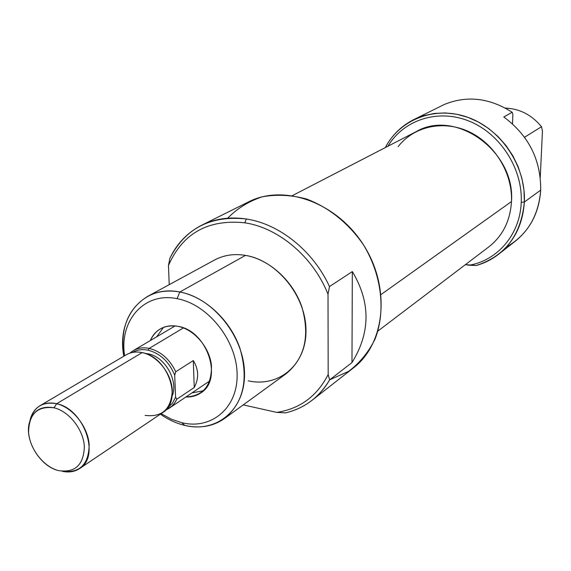 <?xml version="1.0" encoding="UTF-8"?>
<svg xmlns="http://www.w3.org/2000/svg" width="571" height="571" viewBox="0 0 571 571"><rect width="100%" height="100%" fill="white"/><g stroke="black" fill="none" stroke-linecap="round" stroke-linejoin="round"><path stroke-width="0.86" d="M276.742 412.39L285.507 412.876C295.25 410.62 304.065 406.459 311.944 400.378C319.011 394.868 324.906 388.03 329.631 379.872L328.175 374.547L328.018 294.258C313.443 257.214 278.812 227.836 244.809 222.811C208.108 219.036 182.663 233.275 168.459 265.515L169.223 284.658L168.459 265.515C182.663 233.275 208.108 219.036 244.809 222.811L246.351 219C279.469 223.911 313.358 251.104 329.481 286.578L352.328 271.582C370.693 302.245 370.579 332.572 351.979 362.564L329.631 379.872C319.189 397.345 304.486 408.351 285.507 412.876L276.742 412.39C299.832 408.872 316.976 396.26 328.175 374.547L328.018 294.258L329.481 286.578L352.328 271.582C370.693 302.245 370.579 332.572 351.979 362.564L352.328 271.582L351.979 362.564L329.631 379.872L328.175 374.547C316.976 396.26 299.832 408.872 276.742 412.39L243.246 404.889L276.742 412.39M311.944 400.378L353.285 368.017C385.132 343.885 390.949 288.191 363.877 245.509C337.168 202.591 284.437 183.598 248.835 201.749L201.856 225.138C215.253 218.6 230.084 216.552 246.351 219C210.799 215.153 185.311 228.236 169.88 258.256C176.981 243.396 187.645 232.361 201.856 225.138M169.88 258.256L168.459 265.515L169.88 258.256M224.389 418.593L286.15 373.712C304.8 358.267 310.067 336.091 301.952 307.191C293.094 280.946 269.469 259.427 245.509 255.38C234.167 253.538 223.889 255.066 214.682 259.948L147.625 296.399C157.168 291.331 167.895 289.868 179.808 292.002C204.982 296.677 230.149 320.003 239.877 348.117C248.856 379.037 243.689 402.534 224.389 418.593C212.94 426.508 199.736 428.785 184.79 425.416C176.311 423.375 168.181 419.628 160.387 414.161C168.181 419.628 176.311 423.375 184.79 425.416C216.744 433.346 245.459 409.543 244.502 373.013C244.038 336.59 212.933 297.841 179.808 292.002L177.053 298.669C144.192 291.681 119.018 320.702 124.614 355.754C119.018 320.702 144.192 291.681 177.053 298.669C207.787 304.172 236.615 340.123 237.115 373.941C238.071 407.851 211.498 430.049 181.771 422.697C211.498 430.049 238.071 407.851 237.115 373.941C236.615 340.123 207.787 304.172 177.053 298.669M181.771 422.697L171.279 419.171L161.143 413.654L171.279 419.171L181.771 422.697L184.79 425.416M185.896 396.981C191.392 397.209 196.288 395.896 200.585 393.048C223.596 379.751 207.302 330.666 178.102 326.369C171.478 325.099 165.547 325.955 160.308 328.932C155.819 331.587 152.486 335.47 150.309 340.58C155.726 329.124 164.99 324.385 178.102 326.369C194.347 329.503 209.693 347.489 211.47 365.597C211.784 385.561 203.262 396.024 185.896 396.981M163.52 327.39L156.59 336.869L163.52 327.39M248.199 380.828C278.662 387.745 306.384 364.812 305.992 330.509C306.07 296.292 277.042 260.412 245.509 255.38L179.808 292.002C143.457 284.344 116.256 317.569 123.828 356.218C120.003 328.589 127.933 308.654 147.625 296.399M191.949 392.905L203.483 390.721L191.949 392.905M521.23 202.341C520.152 234.217 497.741 260.347 469.262 265.23L465.451 264.609L476.135 265.522C505.071 256.222 521.145 235.059 524.342 202.048C526.077 166.739 501.766 129.845 468.791 117.676C435.844 105.292 400.214 118.904 385.318 147.582C391.92 135.206 401.413 125.877 413.804 119.596L423.775 115.67L434.403 113.429L445.444 112.937L456.65 114.229L467.756 117.298L478.491 122.08L488.605 128.475L497.841 136.348L505.977 145.505L512.808 155.726L518.161 166.768L521.923 178.359L523.992 190.214L524.342 202.048L540.687 190.129C540.958 159.823 528.66 135.441 503.793 116.991L512.158 112.251L503.793 116.991C528.66 135.441 540.958 159.823 540.687 190.129C539.202 211.734 530.702 228.785 515.185 241.276L498.469 254.359C491.745 259.555 484.301 263.274 476.135 265.522L469.262 265.23C497.741 260.347 520.152 234.217 521.23 202.341C522.836 168.745 500.26 133.578 469.105 121.109C437.971 108.461 403.576 119.853 387.937 146.233C403.576 119.853 437.971 108.461 469.105 121.109C500.26 133.578 522.836 168.745 521.23 202.341L524.342 202.048C522.9 224.196 514.271 241.633 498.469 254.359M542.45 131.18L540.259 177.381L542.45 131.18L541.515 126.726L524.549 137.247L541.515 126.726C531.737 114.907 519.681 108.697 505.349 108.09C519.681 108.697 531.737 114.907 541.515 126.726L542.45 131.18M512.494 123.836L512.879 114.357L512.158 112.251C489.318 97.755 466.578 95.221 443.952 104.636L434.852 109.168L443.952 104.636C466.578 95.221 489.318 97.755 512.158 112.251L512.879 114.357L512.494 123.836M413.804 119.596L434.852 109.168M377.931 331.037L488.733 246.936C502.687 236.009 510.267 220.884 511.48 201.563C515.577 151.443 455.722 108.504 416.273 131.587L292.423 195.589M58.349 470.568C75.001 473.088 83.673 465.072 84.365 446.536C83.445 429.592 69.034 411.248 54.002 407.787C40.62 405.524 32.29 410.963 29.007 424.117C25.174 441.761 40.584 466.286 58.156 470.518L58.349 470.568C75.001 473.088 83.673 465.072 84.365 446.536C83.445 429.592 69.034 411.248 54.002 407.787C37.315 405.824 28.843 414.046 28.6 432.454C29.778 449.056 43.56 466.757 58.349 470.568M79.526 468.62L162.571 412.69C183.027 401.013 168.181 356.761 142.136 352.607L56.65 403.733C42.768 401.334 33.91 406.816 30.07 420.163C31.626 413.604 34.938 408.793 40.013 405.717C44.831 402.962 50.376 402.298 56.65 403.733C84.073 408.786 100.717 456.65 79.526 468.62C74.594 471.817 68.855 472.709 62.325 471.303C79.84 473.302 88.791 464.423 89.176 444.666C87.927 426.63 72.588 407.38 56.65 403.733L54.002 407.787M148.246 353.834C165.048 356.725 178.823 381.264 172.064 396.224C178.823 381.264 165.048 356.725 148.246 353.834L145.041 353.392L148.246 353.834L147.482 354.298M148.082 350.187C142.258 349.017 137.083 349.766 132.551 352.435C137.083 349.766 142.258 349.017 148.082 350.187L149.195 348.389C160.858 351.386 169.708 359.18 175.747 371.778L193.305 360.551C198.751 369.501 199.058 378.487 194.24 387.516L176.817 399.179L174.697 402.898L171.985 406.038L165.818 409.971C170.75 407.944 174.412 404.347 176.817 399.179L175.575 397.223L174.712 375.254C169.166 361.8 160.287 353.449 148.082 350.187C160.287 353.449 169.166 361.8 174.712 375.254L175.747 371.778L193.305 360.551C198.751 369.501 199.058 378.487 194.24 387.516L193.305 360.551L194.24 387.516L176.817 399.179L175.575 397.223L174.712 375.254L175.747 371.778C169.708 359.18 160.858 351.386 149.195 348.389C141.551 346.918 135.134 348.496 129.945 353.121L133.336 350.601C137.989 347.939 143.278 347.197 149.195 348.389L183.427 327.918M167.553 407.915L172.349 403.376L175.575 397.223L172.349 403.376L167.553 407.915M145.091 415.367C162.078 417.48 171.15 409.25 172.306 390.671C171.764 373.734 157.453 355.719 142.136 352.607C136.191 351.401 130.88 352.136 126.212 354.805L40.013 405.717M329.788 379.751L348.524 371.4C359.651 363.07 368.495 352.307 375.047 339.11C385.932 311.145 381.799 275.193 363.698 245.223C349.002 223.511 328.596 207.152 306.163 198.901C291.067 194.939 276.464 194.233 262.346 196.788C248.963 201.163 237.415 208.294 227.686 218.179M246.351 219C279.469 223.911 313.358 251.104 329.481 286.578L328.018 294.258C313.443 257.214 278.812 227.836 244.809 222.811M506.441 246.979C527.183 235.074 538.603 216.124 540.687 190.129M398.158 146.619C413.854 126.319 443.467 119.646 469.119 131.78C494.786 143.821 512.722 173.377 511.48 201.563L381.071 294.515M209.807 380.878L169.437 408.065M175.126 325.92L133.336 350.601"/></g></svg>
